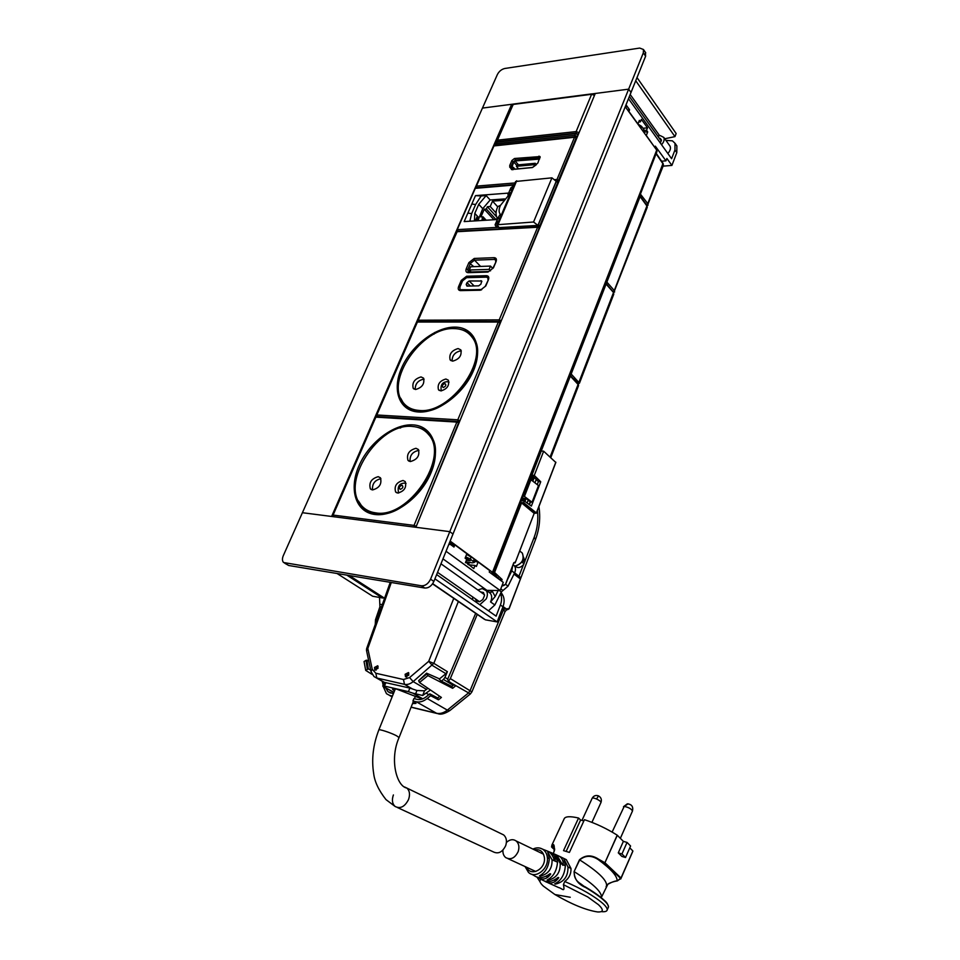 <?xml version="1.0" encoding="UTF-8"?>
<svg xmlns="http://www.w3.org/2000/svg" width="960" height="960" viewBox="0 0 960 960"><rect width="100%" height="100%" fill="white"/><g stroke="black" fill="none" stroke-linecap="round" stroke-linejoin="round"><path stroke-width="1.44" d="M644.232 131.892L643.848 129.48L643.116 131.364M637.812 123.948L641.616 126.408L643.848 129.48M626.076 106.98L625.992 104.904M394.476 691.032L392.532 689.232C392.52 688.56 394.02 688.56 397.044 689.244L422.208 699.036M385.02 687.672L382.788 686.148L384.456 686.076L408.42 691.656L412.896 693.168L422.772 698.82M370.872 671.004L366.6 650.88L367.812 648.492L372.228 669.216L370.992 671.592L373.992 676.548L384.492 682.38L409.848 688.08L416.964 690.504L424.512 690.816L427.944 688.284M384.492 682.38L382.812 685.956M383.184 685.068L382.188 681.204M430.476 690.012L422.676 695.496L412.896 693.168M378.036 668.268L377.688 665.76L374.484 667.476L374.832 669.996L378.036 668.268M378.108 666.336L376.092 668.304L376.032 670.236M405.132 674.292L405.504 676.848L408.816 675.12L408.456 672.564L405.132 674.292M408.852 673.104L406.728 675.132L406.692 677.136M439.464 678.912L445.884 673.68L432.3 665.4L428.7 661.344L409.572 677.58L413.172 681.612L426.54 689.424M372.228 669.216L375.84 673.26L376.812 678.012L404.46 684.336C407.316 684.912 410.22 684 413.172 681.612L433.824 663.348L428.7 661.344L453.756 598.404M441.408 681.12L443.46 679.44L453.204 685.32M445.884 673.68L447.384 671.664L444.972 677.412L443.46 679.44M433.872 581.448L430.572 579.18L449.784 531.648L302.412 512.712L283.296 555.672C282.084 558.636 282.168 560.928 283.572 562.524L421.44 585.792L424.764 588.036C428.616 588.192 431.652 585.996 433.872 581.448L452.988 534.036L449.784 531.648L415.872 527.28L595.272 93.48L628.656 89.16L631.008 92.46L628.644 89.16L643.332 52.836L645.624 56.196L645.36 52.296M430.572 579.18C428.34 583.728 425.292 585.936 421.44 585.792M284.712 563.22L288.696 565.488L424.764 588.036M449.172 543.528L449.82 544.5M450.144 541.104L450.696 542.316M468.636 564.312L466.692 562.908L468.888 562.344M465.204 557.904L470.208 560.724L466.344 560.352M466.692 562.908L473.772 568.62L475.02 565.452L476.4 566.46L478.14 562.032L474.72 561.444M465.732 562.764L466.056 561.936M465.732 561.888L472.38 562.86L474.312 562.464L475.164 560.304M465.648 556.8L470.292 559.02L474.312 562.464M473.304 561.228L474.24 558.852L475.248 560.088M474.24 558.852L466.596 554.412M475.404 598.848L476.412 601.032L479.604 601.716L482.832 599.544L484.5 595.584L483.468 592.524L480.588 591.936M500.796 588.888L502.992 590.484L501.3 591.936L494.856 604.968L488.508 610.74M489.096 590.388L492.384 591.456L490.116 592.836L482.256 588.552L477.84 589.98M485.316 589.548L485.94 590.124C487.74 592.404 487.848 595.32 486.24 598.884L479.844 604.704M472.536 599.604L472.812 597.024M498.168 590.496L495.18 596.52L490.56 601.944C492.156 598.392 492.06 595.476 490.248 593.208L489.288 592.524M488.892 590.388L488.076 591.528M501.852 586.14L503.34 585.588M503.724 585.516L504.516 585.072M502.992 590.484L508.044 586.152L514.548 572.976L511.776 570.888L507.312 579.912M512.64 566.052L511.776 570.888M513.12 564.804L514.332 565.752C515.784 567.66 515.868 570.072 514.548 572.976M375.276 624.348L375.48 619.812L379.92 606.78L379.536 597.456M523.572 557.184L524.856 561.6L522.972 560.136L522.144 562.296L524.04 563.76L522.96 565.248C520.212 567.852 517.788 568.236 515.688 566.436L515.4 566.22M522.636 561.252L524.856 561.6M529.176 504.516L530.22 501.816M555.732 462.384L543.648 451.2L541.32 451.032M505.5 584.28L513.708 562.92M502.14 585.396L505.38 584.592M493.152 572.976L499.584 579.648M529.464 504.72L530.496 502.056L526.308 498.54L522.828 498.18L522.54 497.364M533.64 470.82L531.936 475.188L538.404 481.572L537.24 484.608M536.352 512.928L523.692 502.668L525.324 498.432M531.936 475.188L534.264 475.404L543.648 451.2M521.256 500.688L524.34 501L531.36 506.088L540.732 481.788L534.264 475.404M499.776 579.144L502.104 579.504L494.556 572.472L521.58 502.908L523.692 502.668M502.104 579.504L501.504 581.052M503.544 585.612L502.356 584.736M493.416 572.304L494.556 572.472M530.496 502.056L532.068 502.224L538.488 485.58L530.94 479.724L529.452 479.58M538.404 481.572L540.732 481.788M532.068 502.224L524.448 496.44L530.94 479.724M522.96 496.284L524.448 496.44M514.62 572.832L520.344 577.308L520.344 578.88L513.996 574.116M507.876 609.264L505.356 609L509.028 608.58L507.54 609.696L509.076 608.82L520.428 578.988L520.344 577.308M471.9 691.884L450.336 678.588L448.476 681.168L447.636 679.32L475.644 613.416M450.336 678.588L477.216 614.496M504.948 611.82L471.924 691.824L470.376 693.924L451.428 683.148L455.568 685.92L452.628 688.308L427.932 675.6L419.472 682.524L441.408 697.44L438.492 699.816L437.664 697.968L429.816 693.852L426.384 696.648C423.276 699.096 420.216 700.008 417.228 699.384L413.868 698.604L412.932 700.968L416.28 701.772C419.856 702.516 423.492 701.424 427.2 698.508L430.632 695.712L438.492 699.816M451.428 683.148L448.476 681.168M392.172 696.756L386.472 693.696L383.22 686.544M383.016 685.476L382.968 684.552M372.18 674.448L365.724 670.404L364.044 661.548L366.12 660.276L368.736 660.924M427.932 675.6L426.576 673.188L438.684 678.504L441 680.904L451.788 686.472L453.864 684.78M439.728 696.288L437.664 697.968M452.628 688.308L451.788 686.472M390.432 693.048L387.936 691.644L393.384 693.756M387.936 691.644L385.704 687.912M389.892 695.484L392.436 696.096M365.724 670.404L368.316 668.856L370.68 670.092M430.632 695.712L429.816 693.852M427.104 673.74L418.656 680.664L419.472 682.524M426.744 673.56L418.656 680.664L426.576 673.188M412.524 703.572L415.98 703.404L412.932 700.968M367.332 669L365.988 660.36M643.332 52.836L643.464 49.5L639.696 48.072L504.78 68.484C501.576 69.264 499.116 71.268 497.4 74.484L482.448 108.084L511.68 104.304L331.62 516.456L302.412 512.712L482.448 108.084L513.312 104.088M514.2 104.268L512.328 105.048L511.68 104.304M490.776 573.156L493.116 573.072L492.492 572.316L656.712 150.084L625.248 106.752M656.712 150.084L656.952 151.56M450.48 542.868L452.976 544.704M474.936 560.88L476.004 561.66M492.492 572.316L450.156 541.08M645.624 56.196L452.988 534.036L449.784 531.648L628.656 89.16M497.928 578.424L498.216 577.692M527.112 503.016L528.216 500.148M534.924 482.82L536.232 479.424M495.744 576.816L496.152 575.772M524.952 501.456L526.092 498.516M532.812 481.176L534.252 477.468M493.524 575.184L494.052 573.816M522.408 500.808L523.404 498.24M530.604 479.688L532.236 475.488M449.172 543.504L453.972 547.032L454.26 546.3L452.688 546.084M434.928 578.856L497.16 621.924L502.956 606.792L500.4 604.98L496.116 616.152L436.644 574.584M446.052 551.268L500.16 590.52L503.268 582.36L489.24 572.028L489.78 570.624L478.14 562.032M454.26 546.3L454.848 544.86L466.872 553.728L465.096 558.18L466.728 559.38L465.456 562.572M432.696 583.656L485.412 619.824L497.16 621.924M337.056 573.504L372.648 596.232L382.296 597.936L346.776 575.112M500.436 593.688L502.98 595.572C504.504 598.812 504.492 602.544 502.956 606.792M501.096 592.356L502.992 595.572L500.448 593.748C501.972 596.976 501.96 600.732 500.4 604.98M500.16 590.52L486.468 590.376M475.02 565.452L468.456 564.756M451.956 545.544L452.316 544.644L450.288 543.336M450.228 544.284L450.588 543.384M432.612 583.776L485.412 619.824M468.576 564.444L467.76 564.252M484.284 619.212L432.552 583.872M468.576 564.456L469.38 562.428M349.284 575.532L384.216 598.008L382.296 597.936M454.848 544.86L452.316 544.644M637.008 77.58L676.152 133.536L674.964 136.62L664.752 138.756M627.576 109.956L629.556 109.716L626.016 104.844M629.556 109.716L628.92 111.504L637.944 123.924L639.36 120.348L640.404 121.8L641.376 119.364L647.496 127.848L646.536 130.272L647.712 131.904L646.308 135.456L654.672 147.276M676.092 144.792L676.872 145.908L676.812 152.616L671.916 165.408L666.888 158.448L665.964 160.836L655.32 146.16L654.888 147.264M628.488 98.712L671.604 158.712L674.952 150L675.012 143.28L676.872 145.908M635.724 80.748L674.964 136.62M665.904 140.364L672.42 140.844L675.012 143.28M644.208 131.964L647.712 131.904M640.404 121.8L638.7 122.016M629.376 110.364L628.044 110.616M627.936 110.448L629.328 110.292M642.972 128.268L647.496 127.848M646.536 130.272L644.352 130.476M665.964 160.836L661.596 161.22M671.916 165.408L663.096 166.152M592.464 93.84L628.644 89.16M657.708 136.08L660.24 135.6L663.792 137.4C664.692 139.548 663.948 141.984 661.548 144.708M661.464 140.064L659.328 138.336M660.168 138.252L661.476 140.112L660.324 143.004M669.576 145.524L670.068 146.208C670.98 148.356 670.236 150.78 667.86 153.48M594.492 95.376L591.6 94.296L592.584 94.14M579.048 132.708L576.144 131.58L591.6 94.296L513.192 104.424L496.74 141.816M578.196 134.76L575.232 133.644L576.24 133.44M497.82 141.912L495.936 142.692L495.336 144.084M495.204 145.272L496.104 143.7L574.548 135.3L577.488 136.476M576.408 137.7L577.152 137.292M645.156 202.956L646.464 204.648L647.784 203.652L648.06 205.176M656.1 153.744L663.072 163.968L663.312 165.6M502.92 850.128C502.716 853.428 503.676 855.924 505.764 857.628C510.84 860.136 514.98 858.096 518.208 851.52C519.588 846.984 518.892 843.456 516.12 840.948C513 838.896 509.76 839.4 506.412 842.46M397.488 807.564L493.152 851.796C498.252 854.316 502.428 852.24 505.716 845.592C507.132 841.008 506.448 837.456 503.664 834.924L501.408 833.832M393.396 794.94C391.68 799.956 392.256 803.808 395.136 806.484C400.356 809.064 404.82 806.736 408.552 799.5C410.232 794.532 409.668 790.728 406.872 788.076L404.52 786.948L406.872 788.076C409.668 790.728 410.232 794.532 408.552 799.5C404.82 806.736 400.356 809.064 395.136 806.484L385.98 799.596C378.732 790.368 374.64 781.728 373.692 773.7C371.4 759.36 373.104 744.804 378.804 730.032C377.988 728.544 390.924 732.732 396.612 735.816L399.06 737.556L413.436 701.268M548.04 882.768L558.756 887.616C561.804 888.084 565.368 893.4 563.4 884.676L564.732 881.496C569.148 878.136 571.236 873.792 570.984 868.452L566.352 859.68L562.908 857.976M565.344 865.752C564.648 874.704 561.108 880.728 554.712 883.836L555.348 884.136C564.012 882.072 568.224 876.36 567.96 866.988L563.988 859.104L565.344 865.752L563.16 864.744L562.884 865.356L556.788 855.108L553.404 853.596M547.776 880.344C556.32 878.28 560.46 872.628 560.208 863.388L555.624 855.24L557.508 862.176C556.8 870.9 553.344 876.852 547.128 880.008L547.776 880.344M557.508 862.176L554.436 860.82C553.392 856.656 551.472 853.584 548.652 851.58L545.388 850.26M552.06 859.788C552.324 868.644 548.364 874.104 540.18 876.18L539.532 875.82C545.376 872.616 548.64 866.88 549.348 858.636L547.728 852.072L552.06 859.788L554.436 860.82M531.66 874.188L533.976 875.496C538.632 878.796 543.996 878.196 550.032 873.696L550.716 874.02C546.828 879.444 542.232 880.5 536.94 877.188M540.12 878.808L541.728 879.636C546.612 882.828 552.072 882.084 558.108 877.416L558.756 877.716C554.88 883.224 550.224 884.412 544.812 881.256M555.156 861.144C555.504 857.592 554.304 854.82 551.58 852.816L548.328 851.448M563.16 864.744C563.46 861.264 562.296 858.492 559.668 856.428L556.344 854.904M541.356 879.444C538.92 880.296 539.568 882.516 543.324 886.092L554.928 894.528C571.728 904.332 585.924 910.14 597.516 911.94C603.54 912.264 603.864 909.864 598.5 904.728L587.7 896.928L563.4 884.676M604.08 900.168C599.892 896.316 593.82 892.02 585.876 887.268L584.736 886.572M601.188 897.648L601.488 897.168C601.812 891.9 592.764 883.416 574.32 871.728C573.78 876.924 575.976 881.016 580.932 883.98L585.792 887.616C593.832 892.416 599.988 896.772 604.236 900.66C607.272 903.528 608.688 905.64 608.484 907.008L608.22 907.608M574.092 871.608L579.468 859.788C585.252 854.844 591.6 854.64 598.536 859.164L598.236 859.596C591.468 855.156 585.288 855.264 579.696 859.908L574.092 871.608C574.272 879.048 578.172 884.388 585.792 887.616M617.256 880.92C612.612 881.58 607.812 883.8 607.872 884.256C611.916 882.048 614.988 880.92 617.088 880.884C617.424 876.204 611.136 869.112 598.236 859.596L604.56 863.136L620.508 878.304L617.496 880.8M551.556 846.948L551.94 845.088L551.712 847.092L554.604 849.852M553.248 853.536L554.532 850.224C554.352 845.676 553.548 844.152 552.108 845.64L554.7 849.084M632.496 852.048L620.748 878.988M601.752 911.676C605.064 911.928 606.864 911.364 607.188 909.972C607.428 908.52 606.024 906.384 602.964 903.564C594.108 895.968 581.376 888.612 564.732 881.496M598.536 859.164L605.052 862.836L621 878.016L632.88 851.004M625.536 857.52L621.876 856.428L618.288 852.876L621.96 853.968L625.536 857.52L630.588 846.012L627.048 842.424L621.96 853.968M537.156 877.344L540 881.736M553.968 851.988C554.76 845.628 554.076 843.336 551.94 845.088M618.288 852.876L623.376 841.368L617.196 835.152C606.696 828.564 595.776 823.416 584.436 819.684L569.4 852.42L563.52 850.632L578.568 818.028C569.76 816 564.9 816.372 564.012 819.132L551.856 845.184M629.784 847.848L632.832 850.92M623.376 841.368L627.048 842.424M583.848 820.956L580.608 820.032L566.16 851.388M578.568 818.028L580.608 820.032M469.164 280.956L467.004 282.636L466.212 284.484L466.956 286.104L478.716 285.84L480.9 284.148L481.692 281.016L469.164 280.956L474.132 285.948M488.1 279.648L487.92 277.812L486.432 277.14L466.608 277.68L462.576 280.824L459.936 286.968L459.924 289.368L461.328 289.992L481.8 289.512M488.004 279.888L487.884 277.764M490.536 270.852L489.12 269.388L469.284 270.012L471.3 272.052M489.12 269.388L490.512 266.088L470.688 266.76L469.284 270.012M492.804 268.464L490.512 266.088M445.896 379.02C439.704 380.808 437.232 384.384 438.468 389.736L440.88 390.9C447.06 389.136 449.556 385.572 448.356 380.196L445.896 379.02M419.196 410.448C450.672 414.288 490.428 358.572 471.948 337.068C467.82 331.524 461.856 328.704 454.056 328.596C421.884 326.796 384.192 381.66 403.476 402.912C407.22 407.496 412.464 410.004 419.196 410.448M452.784 361.116C459.324 359.22 462 355.464 460.8 349.86L458.088 348.564C451.548 350.496 448.896 354.264 450.12 359.856L452.784 361.116M415.656 389.496C422.172 387.576 424.8 383.784 423.528 378.12L421.032 376.932C414.504 378.888 411.9 382.68 413.208 388.332L415.656 389.496M461.328 350.94L460.572 350.868C454.908 352.188 452.088 355.584 452.1 361.044M424.08 379.2L423.576 379.152C417.936 380.472 415.14 383.916 415.224 389.448M403.044 480.48C396.504 482.28 394.032 486.108 395.616 491.964L397.74 493.044C404.28 491.28 406.776 487.464 405.228 481.584L403.044 480.48M375.588 512.844C408.492 519.264 450.156 456.948 428.508 434.46C424.512 429.612 419.136 426.948 412.38 426.468C378.756 422.304 339.216 483.708 361.824 505.944C365.352 509.808 369.948 512.112 375.588 512.844M410.364 461.544C417.264 459.66 419.94 455.652 418.392 449.508L415.956 448.296C409.056 450.228 406.392 454.248 407.976 460.356L410.364 461.544M372.54 489.936C379.416 488.016 382.044 483.96 380.424 477.78L378.216 476.676C371.328 478.644 368.712 482.7 370.38 488.868L372.54 489.936C372.036 483.804 374.844 480.072 380.928 478.716M418.944 450.456L418.608 450.42C412.488 451.764 409.644 455.472 410.088 461.52M497.292 224.496L515.628 181.488L551.94 177.84L556.212 181.284L537.924 225.408L499.008 227.604L497.184 224.736L533.556 222.012L537.924 225.408M551.94 177.84L533.556 222.012M514.104 185.04L475.284 188.34M513.972 185.364L510.852 187.872L508.428 193.512M497.94 222.972L496.248 227.112L498.516 226.98M496.248 227.112L495.084 224.844L497.604 218.94L497.208 217.92C495.492 214.956 495.684 211.188 497.772 206.616L500.484 205.332L508.104 195.948L507.984 194.136L510.984 192.36M508.08 193.128L475.488 195.624L464.172 221.568L496.8 219.564L500.196 217.692M513.156 187.26L513.936 185.448M538.62 226.776L539.82 225.732L538.212 225.048L556.212 181.62L557.808 182.304L557.736 181.524M512.328 189.216L509.712 190.536M538.656 226.788L539.832 225.744L557.82 182.316L556.08 181.188M471.828 204.024L475.608 204.528L471.66 213.612L467.88 213.096M475.488 195.624L481.152 195.972L475.608 204.528M474.408 220.944L474.804 213.384L478.74 204.312L486.18 195.588L481.152 195.972M486.18 195.588L490.152 199.98L504.528 198.924M469.848 221.22L471.66 213.612M478.74 204.312L482.748 208.668L490.152 199.98M482.748 208.668L477.912 220.728M503.34 200.328L492.54 201.108L490.212 206.52L487.368 206.724L486.372 209.052L484.248 209.196L480.9 216.948L483.024 216.816L482.016 219.144L484.86 218.976L484.272 220.332M496.464 219.588L497.184 217.896M484.248 209.196L493.944 219.744M486.372 209.052L496.068 219.612M487.368 206.724L496.596 216.804M490.212 206.52L496.02 212.892M492.54 201.108L497.7 206.796M498.756 227.28L457.548 229.62L457.728 231.204M498.828 220.884L496.236 222.12M417.924 320.124L457.38 231.156M483.024 216.816L486.18 220.212M484.86 218.976L486.024 220.224M532.416 167.556L514.644 169.272L511.992 166.86L513.816 161.988L515.124 160.944L539.496 159.12M536.064 164.916L532.812 167.268M513.132 169.668L512.616 168.24L511.068 167.616L511.104 166.284L512.916 162.072L515.532 159.996L540.048 157.836M516.96 164.988L535.248 163.284L534.672 164.64L516.384 166.332L516.96 164.988M535.188 165.252L534.672 164.64M536.4 164.664L535.248 163.284M518.604 168.912L516.384 166.332M511.536 168.144L511.968 169.716M511.404 169.368L509.688 165.612L511.848 160.572L514.476 158.496L540.06 156.564L537.876 162.984L532.56 167.448L511.488 169.476M646.824 205.26L647.16 207.552M610.02 288.228L612.948 291.564L614.28 290.556L614.64 291.96M639.792 195.708L639.804 196.416M605.832 283.068L606.888 282.096L639.888 197.148L639.396 196.74M606.072 282.468L607.116 281.496L639.876 196.5M606.6 281.1L607.104 281.484L606.072 282.444M605.748 283.848L605.796 283.152M573.348 378.552L577.704 382.896L579.06 381.888L613.332 292.992L613.668 294.444M570.108 374.988L571.164 374.004L579.504 383.148M605.352 284.304L605.856 284.676L571.164 374.004M570.876 373.008L571.404 373.368L570.348 374.364L571.404 373.368L605.844 283.956M569.94 375.78L570.072 375.084M550.092 457.032L578.076 384.432L578.496 385.752M569.568 376.368L570.096 376.728L533.58 470.772L532.488 471.768M533.268 469.752L533.82 470.1L532.752 471.096M641.616 126.408L640.872 128.28M384.456 686.076L385.872 682.56M408.42 691.656L409.848 688.08M382.788 686.148L393.768 692.34M375.84 673.26L403.5 679.512L404.46 684.336L412.08 688.74M415.44 694.332L416.964 690.504M366.48 650.292L366.636 648.612L367.812 648.492L391.296 582.492M403.5 679.512L409.572 677.58M422.676 695.496L424.512 690.816M426.432 693.3L428.808 694.68M444.972 677.412L447.816 679.14M447.384 671.664L433.824 663.348L458.34 601.56M288.696 565.488L285.276 563.364M470.292 559.02L471.24 556.644M494.856 604.968L490.56 601.944M501.3 591.936L499.332 590.508M486.696 590.544L487.692 590.364M492.384 591.456L495.18 596.52M508.044 586.152L505.608 584.352M379.92 606.768L381.504 606.864M379.836 604.368L382.344 604.524M523.596 561.396L522.804 560.784M515.1 562.908L534.18 513.36L536.28 513.132L555.816 462.18M515.148 562.848L534.108 513.552M536.364 513.18L534.972 512.988M522.144 502.5L534.732 512.964L534.18 513.36L521.58 502.908M505.908 608.604L503.04 606.564M509.028 608.58L520.428 578.988M513.78 562.764L515.232 562.692L513.792 562.716M535.488 539.604L534.204 537.252C537.408 528.6 538.488 519.684 537.42 510.504M514.284 573.528L519.744 577.632L518.748 576.732L534.204 537.252M514.668 566.208C522.012 563.892 524.568 559.5 522.3 553.044L520.944 551.988M514.008 562.656L514.68 562.272M514.332 573.408L518.748 576.732M506.616 609.588L502.8 607.176M506.808 609.624L505.056 611.58L503.484 609.828L504.828 608.904L502.716 607.404M449.94 710.496L449.856 710.568C444.684 713.76 440.772 714.828 438.108 713.748L436.536 713.256C440.076 714.012 443.676 712.968 447.336 710.112L468.144 693.24L470.1 690.588L503.484 609.828L502.152 608.892M470.376 693.924L449.856 710.568L447.336 710.112L427.2 698.508M411.12 707.1L436.536 713.256L416.28 701.772M436.98 713.472L411.072 707.232M368.316 668.856L366.96 660.168M367.464 668.916L366.12 660.276M400.032 428.052L400.428 427.128L400.08 428.04M409.152 408.276L403.896 403.908L400.62 398.124M401.052 427.176L400.764 427.836M477.36 216.132L475.308 220.884M478.116 216.936L476.448 220.812M434.784 332.424L434.052 334.128M495.108 576.348L495.552 575.208M532.2 480.708L533.676 476.904M494.4 575.832L494.88 574.584M523.476 500.916L524.472 498.348M531.516 480.18L533.04 476.268M442.98 558.876L486.948 590.364M676.812 152.616L674.952 150M630.192 94.488L659.604 135.648M594.672 94.944L592.068 93.852L513.672 104.004M497.7 141.624L497.604 140.148L576.144 131.58L576.252 133.188M496.2 145.164L496.8 142.116L575.232 133.644L574.632 136.848M640.416 194.1L647.784 203.652L663.012 163.308M526.644 867.276C530.604 877.188 545.784 869.184 544.428 857.832C543.396 851.592 540.084 848.928 534.492 849.852M525.06 866.556L528.432 872.316C535.272 879.372 548.76 869.088 547.392 857.808C547.008 853.896 545.436 851.028 542.688 849.204L539.88 848.076M570.984 868.452L567.96 866.988M562.392 864.384L560.208 863.388M549.348 858.636L547.392 857.808M554.928 894.528L570.252 897.264M606.108 886.704L606.588 885.612C606.984 880.176 598.032 871.608 579.696 859.908L579.468 859.788M617.328 835.26L604.92 862.74L617.196 835.152M632.448 811.068L632.496 810.96C631.152 808.74 628.392 807.228 624.192 806.424L612.12 832.08M628.188 803.82L624.192 806.424M596.556 798.996C599.4 800.364 600.876 801.528 600.984 802.476C601.932 799.548 601.08 797.34 598.428 795.84C595.668 794.94 593.568 795.78 592.128 798.348C592.536 797.724 594.012 797.94 596.556 798.996L598.512 795.876M591.924 822.36L600.936 802.596M466.212 284.484L467.808 286.08M467.004 282.636L470.388 286.032M480.912 280.668L481.848 281.616M501.216 320.916L539.232 227.94L537.6 227.244L539.232 227.208L539.532 228.276M418.404 321.504L418.296 320.004L456.852 231.72L537.6 227.244L499.212 319.884L500.88 320.58L499.668 321.636M376.452 415.056L416.988 322.26L418.128 321.504L417.888 320.208L499.212 319.884L499.332 321.504M486.516 277.14L486.456 275.688L466.62 276.24L461.244 280.428L462.552 280.86M466.68 277.68L466.62 276.24M459.912 287.004L458.604 286.572L461.244 280.428M458.604 286.572C457.752 289.056 458.376 290.4 460.464 290.604L461.148 290.064M460.464 290.604L480.3 290.22L485.796 285.972L480.3 290.22M481.44 289.884L460.224 289.68M485.364 286.128L488.424 279.732L485.796 285.972M488.424 279.732C489.264 277.212 488.604 275.868 486.456 275.688M494.076 257.676L474.252 258.444L468.888 262.62L466.284 268.704C465.444 271.164 466.068 272.484 468.156 272.664L487.98 272.064L493.452 267.816L496.068 261.636C496.884 259.152 496.224 257.832 494.076 257.676L495.876 261.036M474.252 258.444L474.504 260.16L470.496 263.304L467.88 269.388L468.12 272.004M468.888 262.62L473.784 266.652M480.6 266.424L474.504 260.16L494.328 259.416L495.828 260.088L495.636 261.804M496.068 261.636L493.032 267.984M487.98 272.064L493.452 267.816M468.156 272.664L468.816 272.136M466.284 268.704L470.544 272.076M443.232 387.528C445.944 386.292 446.508 384.972 444.9 383.568C442.188 384.792 441.624 386.112 443.232 387.528M459.888 420.828L499.992 322.74L498.312 322.044L499.98 321.9L500.316 323.076M458.232 421.596L459.516 420.516L457.8 419.808L498.312 322.044L417.396 322.056L376.812 414.972L376.968 416.532M376.752 416.52L376.812 414.972L457.8 419.808L457.968 421.476M418.536 411.996C437.748 413.364 464.184 393.468 473.688 370.14C483.492 346.812 474.024 326.916 454.692 327.12C435.492 326.988 411.108 345.924 401.568 368.052C391.764 390.144 399.18 410.988 418.536 411.996M409.836 408.852L403.896 403.908C407.496 408.408 412.632 410.892 419.328 411.36C451.02 415.416 491.412 358.404 473.052 337.416C470.196 333.492 466.308 330.9 461.4 329.64M400.236 489.384C402.984 488.22 403.584 486.828 402 485.208C399.252 486.372 398.664 487.764 400.236 489.384M416.22 526.428L458.58 422.796L456.852 422.088L458.544 421.824L458.952 423.12M332.736 515.112L375.468 417.288L377.112 416.676M414.804 527.148L415.812 526.128L414.024 525.408L456.852 422.088L375.864 417.144L333.084 515.076L333.288 516.672M333.12 516.648L333.084 515.076L414.024 525.408L414.192 527.064M374.892 514.488C394.092 517.164 421.032 497.28 431.088 472.608C441.444 447.96 432.408 425.868 413.052 424.896C393.828 423.576 369.012 442.536 358.956 465.864C348.636 489.144 355.536 512.16 374.892 514.488M358.452 501L362.304 506.928C365.724 510.732 370.224 513.012 375.804 513.756C408.84 520.452 451.188 456.768 429.648 434.736C426.216 430.536 421.692 427.944 416.088 426.972M369.636 512.136L362.304 506.928C365.724 510.66 370.14 512.952 375.54 513.804M516.696 180.78L498.252 224.088M558.492 182.424L556.752 181.128L556.068 181.632M457.128 229.872L457.32 231.084L457.128 229.872L475.236 188.436L457.176 229.788M510.516 193.452L508.104 195.948M500.664 216.564L500.292 214.248C498.648 212.16 498.708 209.184 500.484 205.332M538.368 226.728L538.068 225.048M512.748 188.244L510.852 187.872M540.336 226.308L539.832 225.744L557.808 182.304L558.3 182.892M474.804 213.384L478.836 217.716M457.32 231.084L456.48 231.876M498.408 221.868L495.084 224.844M500.292 214.248L497.592 218.484M538.896 158.676L539.424 159.312M513.612 167.652L514.98 169.248M512.004 166.2L512.76 167.064M515.124 160.944L518.46 164.844M513.816 161.988L516.768 165.444M512.088 168.036L512.88 168.948M512.1 168.024L512.868 168.912M509.688 167.004L511.632 169.248M509.688 165.612L510.924 167.04M511.848 160.572L512.988 161.904M514.476 158.496L515.736 159.972M538.992 156.12L540.144 157.512M554.244 179.7L557.016 179.472L574.512 137.268L576.108 137.316L576.096 137.964L574.512 137.268L493.644 145.968M476.028 186.3L494.028 145.776L476.412 186.12L515.004 182.94M557.328 181.236L558.624 180.168L576.096 137.964L576.612 138.612M559.152 180.804L557.016 179.472L557.196 181.176M475.98 186.396L476.556 187.668M612.948 291.564L613.26 292.2M606.888 282.096L614.28 290.556L646.896 205.98L640.116 196.572M613.224 292.176L606.096 284.088M577.704 382.896L577.92 383.496M570.336 375.312L578.076 384.432L570.348 376.104M570.048 375.888L533.82 470.1L532.752 471.084M644.4 131.46L643.98 132.54M626.268 106.512L625.848 107.568M385.128 687.588L393.876 692.52M376.368 677.892L384.3 682.404M390.252 582.324L366.672 648.516M449.988 544.092L450.792 542.088M437.544 572.352L479.46 601.68M440.988 563.82L484.476 594.696M490.116 592.836L485.94 590.124M513.108 564.828L514.332 565.752M536.388 513.168L555.888 462.324M505.584 584.424L513.996 562.632M509.076 608.82L535.62 539.256C539.508 528.588 540.612 517.692 538.908 506.604M514.704 566.256C522.156 564 524.688 559.596 522.3 553.044L519.816 551.1M392.124 696.864L389.448 695.364M400.596 427.14L400.236 427.992M493.116 573.072L657.048 151.296M643.464 49.5L645.756 52.872M629.364 96.528L661.164 140.892M670.068 146.208L663.792 137.4M513.636 104.016L512.412 104.832M496.836 140.544L512.328 105.048M578.388 134.304L575.736 133.188L497.304 141.672L496.032 142.488M647.232 206.04L663.432 165.3L663.084 163.416L656.244 153.372M555.684 880.716L554.1 879.972M548.016 877.164L545.94 876.204M535.776 871.5L508.044 858.684M543.528 854.22L516.12 840.948M503.664 834.924L406.872 788.076C396.6 786.324 389.34 759.456 399.06 737.556M414.444 698.736L415.38 696.348M378.876 729.84L395.328 688.896M548.652 851.58L542.688 849.204C539.604 847.464 536.352 847.428 532.932 849.084M551.58 852.816L556.788 855.108M559.668 856.428L566.352 859.68M607.872 884.256L601.488 897.168M551.664 847.068L554.604 849.876M632.832 851.28L620.988 878.364L617.328 880.908M585.876 887.268C593.856 892.02 599.964 896.352 604.212 900.264C606.564 902.064 607.98 904.308 608.484 906.996L607.188 909.972M553.908 852L554.532 850.224M620.364 838.32L632.496 810.96C633.396 806.592 631.668 804.228 627.324 803.844L623.484 806.688M581.964 820.416L592.128 798.348M457.452 231.228L538.176 226.716L539.736 227.772M488.604 271.524L468.168 272.028M449.028 382.104L447.12 381.696C442.224 382.092 440.28 385.164 441.3 390.9M439.32 390.48L438.468 389.736M450.972 360.624L450.12 359.856M414.084 389.076L413.208 388.332M417.024 322.176L418.08 321.504L498.984 321.456L500.568 322.488M474.132 339.144L471.948 337.068M406.044 483.408L404.604 483.096C399.144 483.372 397.164 486.684 398.676 493.032M396.672 492.756L395.616 491.964M409.044 461.196L407.976 460.356M371.46 489.648L370.38 488.868M375.504 417.228L376.656 416.508L457.632 421.428L459.24 422.424M430.812 436.356L428.508 434.46M514.296 184.596L476.208 187.692M515.04 169.236L513.54 167.484M511.248 167.82L512.856 169.692M509.652 166.944L511.596 169.2M576.792 138.18L575.016 136.812L494.544 145.332M640.128 195.972L646.896 205.38L647.268 207.252L613.668 292.86M578.364 384.072L579.576 382.932L613.776 294.18L613.332 292.308L606.096 283.404M578.064 383.652L578.58 385.524L550.788 457.656"/></g></svg>
